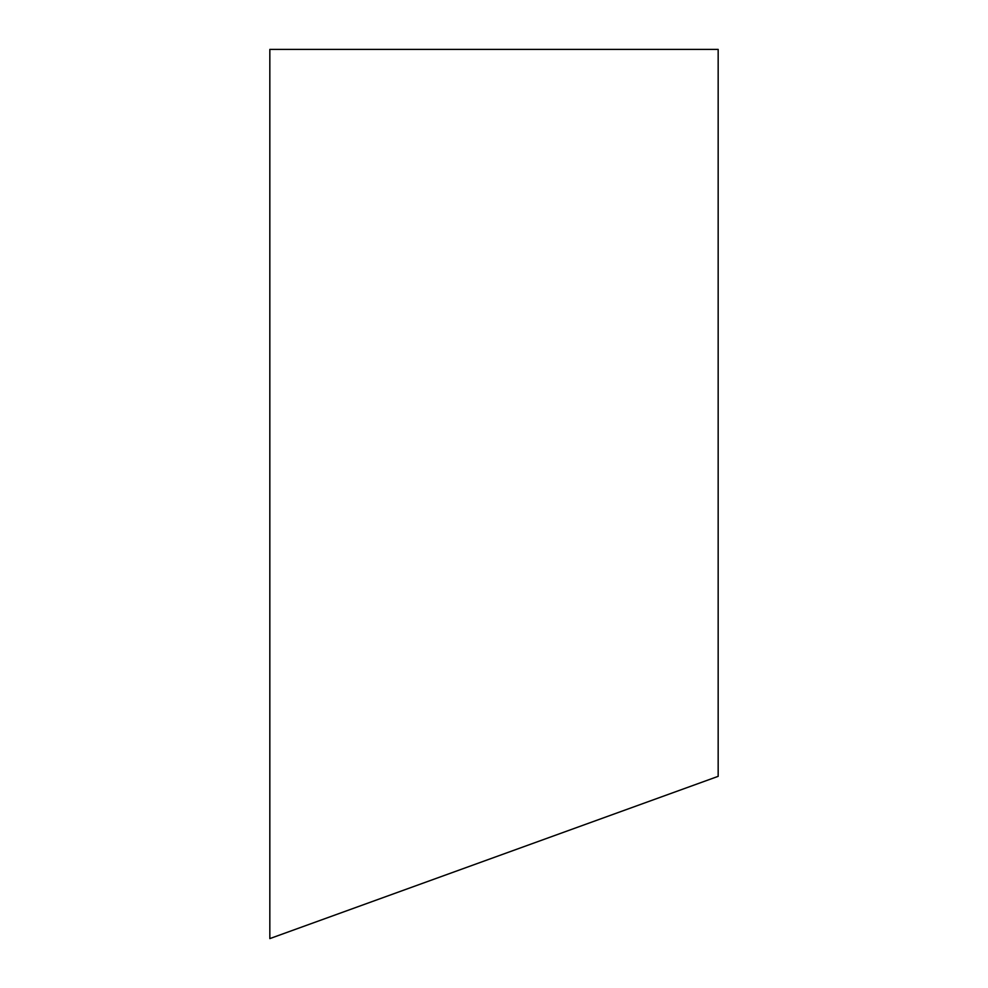 <?xml version="1.0" encoding="UTF-8"?>
<svg xmlns="http://www.w3.org/2000/svg" width="988" height="988" viewBox="0 0 988 988"><rect width="100%" height="100%" fill="white"/><g stroke="black" fill="none" stroke-linecap="round" stroke-linejoin="round"><path stroke-width="1.48" d="M718.165 412.885L718.165 49.4L269.835 49.4L269.835 938.6L718.165 776.346L718.165 412.885"/></g></svg>
